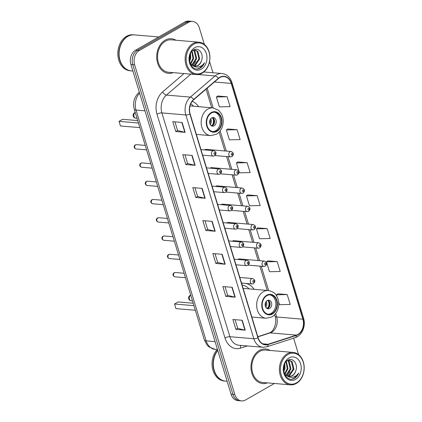 <?xml version="1.0" encoding="UTF-8"?>
<svg xmlns="http://www.w3.org/2000/svg" width="422" height="422" viewBox="0 0 422 422"><rect width="100%" height="100%" fill="white"/><g stroke="black" fill="none" stroke-linecap="round" stroke-linejoin="round"><path stroke-width="0.63" d="M248.252 265.143L263.903 266.472A2.711 2.063 -85.1 0 1 262.083 264.246A2.711 2.063 -85.1 0 1 263.381 261.297A2.711 2.063 -85.1 0 1 264.362 261.07L239.332 258.939A2.711 2.063 94.9 0 0 238.351 259.166A2.711 2.063 94.9 0 0 237.918 259.498M242.703 246.875L258.354 248.205A2.711 2.063 -85.1 0 1 256.534 245.984A2.711 2.063 -85.1 0 1 257.831 243.035A2.711 2.063 -85.1 0 1 258.813 242.803L233.783 240.677A2.711 2.063 94.9 0 0 232.802 240.904A2.711 2.063 94.9 0 0 232.369 241.236M226.055 192.079L241.706 193.413A2.711 2.063 -85.1 0 1 239.886 191.187A2.711 2.063 -85.1 0 1 241.184 188.238A2.711 2.063 -85.1 0 1 242.165 188.012L217.135 185.88A2.711 2.063 94.9 0 0 216.154 186.107A2.711 2.063 94.9 0 0 215.721 186.44M214.956 155.549L230.607 156.884A2.711 2.063 -85.1 0 1 228.787 154.658A2.711 2.063 -85.1 0 1 230.085 151.709A2.711 2.063 -85.1 0 1 231.066 151.482L206.036 149.351A2.711 2.063 94.9 0 0 205.055 149.578A2.711 2.063 94.9 0 0 204.623 149.91M220.506 173.817L236.156 175.146A2.711 2.063 -85.1 0 1 234.337 172.925A2.711 2.063 -85.1 0 1 235.634 169.971A2.711 2.063 -85.1 0 1 236.615 169.744L211.586 167.613A2.711 2.063 94.9 0 0 210.604 167.845A2.711 2.063 94.9 0 0 210.172 168.178M231.604 210.346L247.255 211.675A2.711 2.063 -85.1 0 1 245.435 209.454A2.711 2.063 -85.1 0 1 246.733 206.5A2.711 2.063 -85.1 0 1 247.714 206.274L222.684 204.148A2.711 2.063 94.9 0 0 221.703 204.375A2.711 2.063 94.9 0 0 221.27 204.707M237.153 228.608L252.804 229.943A2.711 2.063 -85.1 0 1 250.984 227.716A2.711 2.063 -85.1 0 1 252.282 224.768A2.711 2.063 -85.1 0 1 253.263 224.541L228.233 222.41A2.711 2.063 94.9 0 0 227.252 222.637A2.711 2.063 94.9 0 0 226.82 222.969M254.091 289.307A19.154 14.564 94.9 0 0 245.725 283.399M243.388 283.199A19.154 14.564 94.9 0 0 241.611 283.378M198.598 106.66A19.154 14.564 94.9 0 0 192.232 101.333M204.375 44.437L199.321 27.82A10.845 8.245 94.9 0 0 192.543 21.416L188.798 21.1A10.845 8.245 94.9 0 0 184.873 22.013L135.589 50.197A10.845 8.245 94.9 0 0 130.889 64.487L231.061 394.18A10.845 8.245 94.9 0 0 237.839 400.583L239.712 400.742A10.845 8.245 94.9 0 1 232.928 394.338A10.845 8.245 94.9 0 0 239.712 400.742L241.584 400.9A10.845 8.245 94.9 0 0 245.509 399.987L274.395 383.471M192.543 21.416A10.845 8.245 94.9 0 0 188.618 22.329L139.329 50.513L137.456 50.355A10.845 8.245 94.9 0 0 132.761 64.65L232.928 394.338L132.761 64.65A10.845 8.245 94.9 0 1 137.456 50.355L186.746 22.171L137.456 50.355L135.589 50.197M190.67 21.258A10.845 8.245 94.9 0 0 186.746 22.171A10.845 8.245 94.9 0 1 190.67 21.258M165.123 40.211A17.349 13.193 94.9 0 0 156.82 59.091A17.349 13.193 94.9 0 0 168.462 73.328A17.349 13.193 94.9 0 0 173.131 72.637A17.349 13.193 94.9 0 1 168.462 73.328A17.349 13.193 94.9 0 1 156.82 59.091A17.349 13.193 94.9 0 1 165.123 40.211A17.349 13.193 94.9 0 1 171.406 38.75A17.349 13.193 94.9 0 0 165.123 40.211M259.382 350.455A17.349 13.193 94.9 0 0 251.079 369.329A17.349 13.193 94.9 0 0 262.721 383.566A17.349 13.193 94.9 0 0 267.384 382.875A17.349 13.193 94.9 0 1 262.721 383.566A17.349 13.193 94.9 0 1 251.079 369.329A17.349 13.193 94.9 0 1 259.382 350.455A17.349 13.193 94.9 0 1 265.665 348.994A17.349 13.193 94.9 0 0 259.382 350.455M219.82 77.564A11.568 8.793 -85.1 0 1 224.003 76.593A11.568 8.793 -85.1 0 1 231.24 83.419L302.88 319.217A11.568 8.793 -85.1 0 1 296.392 335.115L268.081 344.262A11.568 8.793 -85.1 0 1 265.369 344.584A11.568 8.793 -85.1 0 1 258.132 337.758L190.137 113.961A11.568 8.793 -85.1 0 1 193.772 99.687L218.438 78.539A11.568 8.793 -85.1 0 1 219.82 77.564M219.735 77.3A11.853 9.015 94.9 0 0 218.327 78.302L193.656 99.45A11.853 9.015 94.9 0 0 189.932 114.077L257.926 337.874A11.853 9.015 94.9 0 0 268.123 344.547L296.439 335.395A11.853 9.015 94.9 0 0 303.086 319.095L231.441 83.303A11.853 9.015 94.9 0 0 219.735 77.3M278.583 301.698L279.491 304.684L290.215 304.457L287.208 294.567L277.871 293.828M277.191 261.593L266.472 261.825L269.473 271.715L280.197 271.483L277.191 261.593L267.854 260.859M267.173 228.624L256.455 228.856L259.456 238.746L270.18 238.514L267.173 228.624L257.837 227.891M227.11 96.749L216.386 96.981L219.393 106.871L230.111 106.639L227.11 96.749L217.773 96.016M237.127 129.718L226.403 129.95L229.41 139.84L240.129 139.608L237.127 129.718L227.785 128.984M247.139 162.686L236.42 162.918L239.427 172.809L250.146 172.577L247.139 162.686L237.802 161.953M257.156 195.655L246.437 195.887L249.444 205.778L260.163 205.546L257.156 195.655L247.82 194.922M175.884 40.222A17.349 13.193 94.9 0 0 171.406 38.75A17.349 13.193 94.9 0 1 175.884 40.222M270.143 350.46A17.349 13.193 94.9 0 0 265.665 348.994A17.349 13.193 94.9 0 1 270.143 350.46M298.628 354.675L293.612 338.159M212.973 72.753L209.57 61.543M139.329 50.513A10.845 8.245 94.9 0 0 134.634 64.809L234.801 394.501A10.845 8.245 94.9 0 0 241.584 400.9M235.223 297.199L225.865 296.408L222.863 286.517L232.216 287.308L235.223 297.199A2.891 0.87 -16.9 0 1 234.927 297.157L231.931 287.287M245.24 330.173L235.882 329.376L232.881 319.486L242.233 320.282L245.24 330.173A2.891 0.87 -16.9 0 1 244.945 330.125L241.948 320.256M205.171 198.293L195.813 197.496L192.812 187.605L202.164 188.402L205.171 198.293A2.891 0.87 -16.9 0 1 204.876 198.25L201.88 188.381M195.154 165.324L185.801 164.527L182.795 154.637L192.147 155.433L195.154 165.324A2.891 0.87 -16.9 0 1 194.858 165.276L191.862 155.407M185.137 132.355L175.784 131.559L172.777 121.668L182.135 122.464L185.137 132.355A2.891 0.87 -16.9 0 1 184.847 132.308L181.845 122.438M225.206 264.23L215.848 263.433L212.846 253.543L222.199 254.339L225.206 264.23A2.891 0.87 -16.9 0 1 224.91 264.188L221.914 254.318M215.188 231.261L205.83 230.465L202.829 220.574L212.182 221.371L215.188 231.261A2.891 0.87 -16.9 0 1 214.893 231.219L211.897 221.35M205.83 230.465L207.64 229.431M205.008 220.764L207.65 229.457L214.893 231.219M215.848 263.433L217.657 262.4M215.025 253.733L217.668 262.426L224.91 264.188M175.784 131.559L177.593 130.525M174.956 121.852L177.599 130.551L184.847 132.308M185.801 164.527L187.611 163.493M184.973 154.821L187.616 163.52L194.858 165.276M195.813 197.496L197.623 196.462M194.99 187.79L197.633 196.488L204.876 198.25M235.882 329.376L237.691 328.342M235.059 319.67L237.702 328.369L244.945 330.125M225.865 296.408L227.674 295.368M225.042 286.702L227.685 295.395L234.927 297.157M246.437 195.887L247.893 194.869M236.42 162.918L237.881 161.9M226.403 129.95L227.864 128.932M216.386 96.981L217.847 95.963M256.455 228.856L257.911 227.838M266.472 261.825L267.928 260.807M287.208 294.567L276.489 294.793L277.945 293.775M277.101 296.819L276.489 294.793M202.307 72.605A15.54 11.816 94.9 0 0 209.038 52.117A15.54 11.816 94.9 0 0 193.693 44.252A15.54 11.816 94.9 0 0 186.962 64.74A15.54 11.816 94.9 0 0 202.307 72.605M202.038 73.222A16.263 12.37 94.9 0 0 209.829 55.525A16.263 12.37 94.9 0 0 198.91 42.179A16.263 12.37 94.9 0 0 193.023 43.55A16.263 12.37 94.9 0 0 185.237 61.248A16.263 12.37 94.9 0 0 196.156 74.594A16.263 12.37 94.9 0 0 202.038 73.222M198.91 42.179L171.311 39.832A16.263 12.37 94.9 0 0 165.424 41.203A16.263 12.37 94.9 0 0 157.638 58.901A16.263 12.37 94.9 0 0 168.552 72.246L196.156 74.594M158.751 36.951L134.396 34.878A18.072 13.741 94.9 0 0 127.855 36.403A18.072 13.741 94.9 0 0 119.199 56.063A18.072 13.741 94.9 0 0 131.332 70.891L132.877 71.023M134.275 34.868A18.072 13.741 94.9 0 0 134.159 34.857A18.072 13.741 94.9 0 0 127.618 36.382A18.072 13.741 94.9 0 0 118.967 56.047A18.072 13.741 94.9 0 0 131.094 70.87A18.072 13.741 94.9 0 0 131.216 70.88M134.159 34.857L133.109 34.768A18.072 13.741 94.9 0 0 126.568 36.292A18.072 13.741 94.9 0 0 117.912 55.957A18.072 13.741 94.9 0 0 130.045 70.78L131.094 70.87M193.466 50.123L194.938 51.236L196.705 58.647L192.174 65.278M193.244 50.197L194.975 49.97L197.907 51.489L199.675 58.901L195.291 65.457L193.608 66.048M194.6 49.954L197.164 51.426L198.936 58.837L194.547 65.394L193.244 65.901M189.647 62.002L191.604 64.814L193.513 66.011L194.969 66.37L197.923 65.679C199.664 64.635 200.867 62.947 201.531 60.604C200.693 62.968 199.353 64.645 197.517 65.647L194.669 66.333M190.496 53.404L190.765 58.141L189.541 61.554M190.027 54.47L190.021 58.078L189.341 60.404M192.105 51.136L193.735 58.394L190.791 63.938M191.73 51.547L192.991 58.331L190.459 63.485M193.118 50.281L194.194 51.173L195.966 58.584L191.825 65.004M201.531 60.604C204.111 53.916 198.593 46.889 193.788 49.87C184.905 54.185 190.644 72.995 199.78 68.317L200.223 68.084C202.117 66.966 203.541 65.199 204.496 62.778C203.04 64.856 201.225 66.217 199.052 66.861C197.238 67.367 195.455 67.109 193.703 66.085M194.732 47.675A11.784 8.962 94.9 0 0 189.631 63.21A11.784 8.962 94.9 0 0 201.268 69.176A11.784 8.962 94.9 0 0 206.369 53.641A11.784 8.962 94.9 0 0 194.732 47.675M204.496 62.778L199.875 68.053L197.812 68.812M195.85 61.364L193.012 65.79M211.406 113.043A9.759 7.422 94.9 0 0 206.733 123.662A9.759 7.422 94.9 0 0 213.279 131.669A9.759 7.422 94.9 0 0 216.813 130.846A9.759 7.422 94.9 0 0 221.487 120.228A9.759 7.422 94.9 0 0 214.935 112.22A9.759 7.422 94.9 0 0 211.406 113.043M212.699 131.585A9.759 7.422 94.9 0 0 215.642 130.746A9.759 7.422 94.9 0 0 220.347 120.507A9.759 7.422 94.9 0 0 214.35 112.199M193.577 106.233A17.096 12.998 94.9 0 0 190.755 103.881M138.437 123.002L119.046 121.351L122.638 119.299L137.699 120.581M119.046 121.351L120.449 125.972L139.84 127.618M211.738 117.886A4.336 3.297 94.9 0 0 209.66 122.607A4.336 3.297 94.9 0 0 212.572 126.167A4.336 3.297 94.9 0 0 214.139 125.798A4.336 3.297 94.9 0 0 216.217 121.082A4.336 3.297 94.9 0 0 213.305 117.522A4.336 3.297 94.9 0 0 211.738 117.886M211.765 125.962A4.336 3.297 94.9 0 0 212.503 125.661A4.336 3.297 94.9 0 0 214.608 121.483A4.336 3.297 94.9 0 0 212.477 117.59M213.358 118.192A5.781 4.399 -85.1 0 1 212.735 125.513M212.245 117.659A5.059 3.845 -85.1 0 1 211.802 125.635L211.891 125.925M210.536 124.965L211.802 125.635M296.566 382.844A15.54 11.816 94.9 0 0 303.297 362.356A15.54 11.816 94.9 0 0 287.952 354.491A15.54 11.816 94.9 0 0 281.221 374.979A15.54 11.816 94.9 0 0 296.566 382.844M296.297 383.466A16.263 12.37 94.9 0 0 304.088 365.768A16.263 12.37 94.9 0 0 293.169 352.423A16.263 12.37 94.9 0 0 287.282 353.789A16.263 12.37 94.9 0 0 279.496 371.487A16.263 12.37 94.9 0 0 290.41 384.832A16.263 12.37 94.9 0 0 296.297 383.466M293.169 352.423L265.57 350.075A16.263 12.37 94.9 0 0 259.683 351.442A16.263 12.37 94.9 0 0 251.897 369.139A16.263 12.37 94.9 0 0 262.811 382.485L290.41 384.832M287.725 360.367L289.197 361.475L290.964 368.886L286.433 375.517M287.503 360.435L289.234 360.209L292.166 361.728L293.934 369.139L289.545 375.696L287.867 376.287M288.859 360.193L291.423 361.665L293.195 369.076L288.806 375.633L287.503 376.139M283.901 372.241L285.863 375.052L287.767 376.25L289.228 376.609L292.182 375.923C293.923 374.878 295.12 373.185 295.785 370.843C294.952 373.206 293.612 374.889 291.776 375.886L288.922 376.572M284.755 363.648L285.024 368.38L283.795 371.798M284.286 364.708L284.28 368.316L283.6 370.643M286.364 361.38L287.994 368.633L285.05 374.177M285.989 361.786L287.25 368.57L284.718 373.723M287.377 360.52L288.453 361.411L290.22 368.823L286.079 375.242M295.785 370.843C298.365 364.154 292.852 357.128 288.047 360.114C279.164 364.423 284.903 383.239 294.039 378.555L294.482 378.323C296.376 377.21 297.8 375.438 298.755 373.016C297.299 375.1 295.484 376.461 293.311 377.099C291.491 377.606 289.714 377.347 287.962 376.324M288.991 357.919A11.784 8.962 94.9 0 0 283.89 373.454A11.784 8.962 94.9 0 0 295.527 379.415A11.784 8.962 94.9 0 0 300.628 363.88A11.784 8.962 94.9 0 0 288.991 357.919M217.145 349.558A18.072 13.741 94.9 0 0 212.614 368.902A18.072 13.741 94.9 0 0 224.304 381.024L225.353 381.113A18.072 13.741 94.9 0 0 225.469 381.124M217.705 350.228A18.072 13.741 94.9 0 0 213.759 369.392A18.072 13.741 94.9 0 0 225.353 381.113M217.773 350.455A18.072 13.741 94.9 0 0 214.028 369.545A18.072 13.741 94.9 0 0 225.591 381.135L227.136 381.261M298.755 373.016L294.134 378.297L292.071 379.051M290.109 371.603L287.271 376.028M266.899 295.69A9.759 7.422 94.9 0 0 262.226 306.309A9.759 7.422 94.9 0 0 268.772 314.316A9.759 7.422 94.9 0 0 272.306 313.493A9.759 7.422 94.9 0 0 276.98 302.875A9.759 7.422 94.9 0 0 270.428 294.867A9.759 7.422 94.9 0 0 266.899 295.69M268.192 314.237A9.759 7.422 94.9 0 0 271.135 313.393A9.759 7.422 94.9 0 0 275.84 303.16A9.759 7.422 94.9 0 0 269.843 294.851M249.07 288.88A17.096 12.998 94.9 0 0 242.138 285.103M251.844 317.049L266.082 318.262A13.915 10.582 -85.1 0 1 256.745 306.841A13.915 10.582 -85.1 0 1 263.407 291.702A13.915 10.582 -85.1 0 1 268.445 290.531L243.652 288.421A13.915 10.582 94.9 0 0 243.135 288.395M193.93 305.655L174.539 304.004L178.131 301.946L193.197 303.228M174.539 304.004L175.942 308.619L195.333 310.27M267.231 300.538A4.336 3.297 94.9 0 0 265.153 305.259A4.336 3.297 94.9 0 0 268.065 308.814A4.336 3.297 94.9 0 0 269.632 308.45A4.336 3.297 94.9 0 0 271.71 303.729A4.336 3.297 94.9 0 0 268.798 300.174A4.336 3.297 94.9 0 0 267.231 300.538M267.258 308.609A4.336 3.297 94.9 0 0 267.996 308.313A4.336 3.297 94.9 0 0 270.101 304.13A4.336 3.297 94.9 0 0 267.97 300.237M268.851 300.844A5.781 4.399 -85.1 0 1 268.228 308.166M267.738 300.306A5.059 3.845 -85.1 0 1 267.295 308.282L267.384 308.577M266.029 307.612L267.295 308.282M130.889 64.487L134.634 64.809M184.873 22.013L188.618 22.329M231.061 394.18L234.801 394.501M139.598 93.151A14.459 10.993 94.9 0 0 136.032 110.063L144.968 110.822M204.375 340.021A7.227 2.184 -16.9 0 0 206.158 340.86A14.459 10.993 94.9 0 0 215.199 349.39L209.064 346.984L207.096 345.101L204.375 340.021L134.254 109.224A7.227 2.184 -16.9 0 0 136.032 110.063L206.158 340.86L215.088 341.62M134.254 109.224C132.592 102.746 134.09 97.245 138.732 92.719A7.227 3.714 49.4 0 1 139.36 92.355M296.392 335.115L270.196 332.889A11.568 8.793 94.9 0 0 271.673 332.23A11.568 8.793 94.9 0 0 276.684 316.985L275.645 313.572M257.863 336.872L270.196 332.889A6.504 4.025 -107.9 0 0 269.173 333L270.249 332.52C273.846 331.054 277.296 322.339 275.081 316.236A6.504 1.962 -16.9 0 0 276.684 316.985L302.88 319.217M231.24 83.419L214.418 81.989M257.926 337.874A3.613 1.092 163.1 0 1 253.833 338.739L185.838 114.942A14.459 10.993 -85.1 0 1 190.38 97.102L215.051 75.955A14.459 10.993 -85.1 0 1 216.771 74.736A14.459 10.993 -85.1 0 1 222.004 73.518L203.831 71.972M218.327 78.302A3.613 1.857 49.4 0 0 215.051 75.955L198.298 74.53M193.656 99.45A3.613 1.857 49.4 0 0 190.38 97.102L166.432 95.066A14.459 10.993 94.9 0 0 161.89 112.906L185.838 114.942A3.613 1.092 -16.9 0 0 189.932 114.077M262.88 347.274A14.459 10.993 -85.1 0 1 253.833 338.739L229.885 336.703A14.459 10.993 94.9 0 0 238.926 345.238L262.88 347.274L266.836 346.81L295.152 337.663C301.994 335.69 306.098 325.9 303.576 318.267L231.936 82.469A3.613 1.092 163.1 0 1 231.441 83.303M268.123 344.547A3.613 2.237 72.1 0 1 266.836 346.81M296.439 335.395A3.613 2.237 72.1 0 1 295.152 337.663M303.086 319.095A3.613 1.092 -16.9 0 0 303.576 318.267M247.303 345.95L240.519 348.139A18.072 13.741 -85.1 0 1 224.979 337.969L156.984 114.172A18.072 13.741 -85.1 0 1 162.66 91.875L184.024 73.56M190.839 74.14L166.432 95.066A3.613 1.857 -130.6 0 1 162.66 91.875M156.984 114.172A3.613 1.092 -16.9 0 1 161.89 112.906L229.885 336.703A3.613 1.092 -16.9 0 0 224.979 337.969M241.025 345.412A3.613 2.237 -107.9 0 0 240.519 348.139M268.081 344.262L262.748 343.809M268.65 290.547L261.265 266.245M259.572 260.664L255.716 247.983M254.023 242.397L250.167 229.716M248.474 224.129L244.618 211.454M242.924 205.867L239.068 193.186M237.375 187.6L233.519 174.924M231.826 169.338L227.97 156.657M226.276 151.071L220.152 130.92M213.157 107.9L207.17 88.198M216.961 131.342A10.302 7.833 94.9 0 0 221.423 117.759A10.302 7.833 94.9 0 0 211.253 112.547A10.302 7.833 94.9 0 0 206.791 126.125A10.302 7.833 94.9 0 0 216.961 131.342M207.914 109.05A13.915 10.582 -85.1 0 1 212.946 107.879L218.443 110.153L221.112 113.27C222.637 115.855 223.338 118.761 223.222 121.99C222.832 127.555 220.564 131.653 216.417 134.28L210.589 135.61A13.915 10.582 -85.1 0 1 201.252 124.195A13.915 10.582 -85.1 0 1 207.914 109.05M135.246 112.505A2.891 2.891 0 0 0 135.742 118.181A2.891 2.2 -85.1 0 1 133.938 116.472A2.891 2.2 -85.1 0 1 135.188 112.658A2.891 2.2 -85.1 0 1 135.277 112.611M210.699 118.798A4.194 3.191 -85.1 0 1 210.219 124.469M210.14 119.716A3.977 3.023 -85.1 0 1 209.818 123.467M272.454 313.989A10.302 7.833 94.9 0 0 276.916 300.411A10.302 7.833 94.9 0 0 266.746 295.2A10.302 7.833 94.9 0 0 262.284 308.777A10.302 7.833 94.9 0 0 272.454 313.989M190.739 295.152A2.891 2.891 0 0 0 191.235 300.828A2.891 2.2 -85.1 0 1 189.431 299.119A2.891 2.2 -85.1 0 1 190.681 295.31A2.891 2.2 -85.1 0 1 190.77 295.258M266.192 301.445A4.194 3.191 -85.1 0 1 265.712 307.121M265.633 302.363A3.977 3.023 -85.1 0 1 265.311 306.119M231.752 153.455A0.902 0.686 94.9 0 0 232.253 155.106A0.902 0.686 94.9 0 0 231.752 153.455M237.301 171.722A0.902 0.686 94.9 0 0 237.802 173.368A0.902 0.686 94.9 0 0 237.301 171.722M242.85 189.984A0.902 0.686 94.9 0 0 243.352 191.635A0.902 0.686 94.9 0 0 242.85 189.984M248.4 208.252A0.902 0.686 94.9 0 0 248.901 209.898A0.902 0.686 94.9 0 0 248.4 208.252M253.949 226.514A0.902 0.686 94.9 0 0 254.45 228.165A0.902 0.686 94.9 0 0 253.949 226.514M259.498 244.781A0.902 0.686 94.9 0 0 259.999 246.427A0.902 0.686 94.9 0 0 259.498 244.781M265.048 263.043A0.902 0.686 94.9 0 0 265.549 264.694A0.902 0.686 94.9 0 0 265.048 263.043M136.111 148.977C134.296 148.581 133.215 146.313 135.298 144.92L136.48 144.656A2.168 1.651 94.9 0 0 135.694 144.841A2.168 1.651 94.9 0 0 134.655 147.199A2.168 1.651 94.9 0 0 136.111 148.977L146.603 149.873M212.725 150.912A2.711 2.063 -85.1 0 1 213.706 150.686C216.454 151.851 216.755 153.55 214.624 155.776L213.247 156.087A2.711 2.063 -85.1 0 1 211.427 153.861A2.711 2.063 -85.1 0 1 212.725 150.912M214.898 154.31A0.902 0.686 94.9 0 0 214.397 152.658A0.902 0.686 94.9 0 0 214.898 154.31M141.66 167.244C139.846 166.848 138.764 164.58 140.848 163.182L142.029 162.924A2.168 1.651 94.9 0 0 141.243 163.103A2.168 1.651 94.9 0 0 140.204 165.466A2.168 1.651 94.9 0 0 141.66 167.244L152.152 168.135M218.274 169.18A2.711 2.063 -85.1 0 1 219.255 168.948C222.004 170.119 222.304 171.817 220.173 174.043L218.796 174.349A2.711 2.063 -85.1 0 1 216.977 172.129A2.711 2.063 -85.1 0 1 218.274 169.18M220.448 172.572A0.902 0.686 94.9 0 0 219.946 170.926A0.902 0.686 94.9 0 0 220.448 172.572M147.209 185.511C145.395 185.11 144.313 182.842 146.397 181.449L147.579 181.186A2.168 1.651 94.9 0 0 146.793 181.37A2.168 1.651 94.9 0 0 145.754 183.728A2.168 1.651 94.9 0 0 147.209 185.511L157.701 186.403M223.829 187.442A2.711 2.063 -85.1 0 1 224.805 187.215C227.553 188.381 227.854 190.079 225.723 192.305L224.346 192.617A2.711 2.063 -85.1 0 1 222.526 190.391A2.711 2.063 -85.1 0 1 223.829 187.442M225.997 190.839A0.902 0.686 94.9 0 0 225.496 189.188A0.902 0.686 94.9 0 0 225.997 190.839M152.759 203.773C150.944 203.378 149.863 201.109 151.946 199.717L153.128 199.453A2.168 1.651 94.9 0 0 152.342 199.638A2.168 1.651 94.9 0 0 151.303 201.996A2.168 1.651 94.9 0 0 152.759 203.773L163.251 204.665M229.378 205.709A2.711 2.063 -85.1 0 1 230.354 205.477C233.102 206.648 233.408 208.347 231.272 210.573L229.895 210.879A2.711 2.063 -85.1 0 1 228.075 208.658A2.711 2.063 -85.1 0 1 229.378 205.709M231.546 209.101A0.902 0.686 94.9 0 0 231.045 207.455A0.902 0.686 94.9 0 0 231.546 209.101M158.308 222.041C156.493 221.64 155.412 219.377 157.496 217.979L158.677 217.715A2.168 1.651 94.9 0 0 157.891 217.9A2.168 1.651 94.9 0 0 156.852 220.258A2.168 1.651 94.9 0 0 158.308 222.041L168.8 222.932M234.927 223.971A2.711 2.063 -85.1 0 1 235.903 223.744C238.652 224.91 238.957 226.609 236.821 228.84L235.444 229.146A2.711 2.063 -85.1 0 1 233.624 226.92A2.711 2.063 -85.1 0 1 234.927 223.971M237.095 227.368A0.902 0.686 94.9 0 0 236.594 225.723A0.902 0.686 94.9 0 0 237.095 227.368M163.857 240.303C162.043 239.907 160.961 237.639 163.045 236.246L164.227 235.982A2.168 1.651 94.9 0 0 163.441 236.167A2.168 1.651 94.9 0 0 162.401 238.525A2.168 1.651 94.9 0 0 163.857 240.303L174.349 241.194M240.477 242.239A2.711 2.063 -85.1 0 1 241.453 242.006C244.201 243.177 244.507 244.876 242.37 247.102L240.994 247.413A2.711 2.063 -85.1 0 1 239.174 245.187A2.711 2.063 -85.1 0 1 240.477 242.239M242.645 245.636A0.902 0.686 94.9 0 0 242.144 243.985A0.902 0.686 94.9 0 0 242.645 245.636M169.407 258.57C167.592 258.169 166.511 255.906 168.594 254.508L169.776 254.25A2.168 1.651 94.9 0 0 168.99 254.429A2.168 1.651 94.9 0 0 167.951 256.787A2.168 1.651 94.9 0 0 169.407 258.57L179.899 259.461M246.026 260.501A2.711 2.063 -85.1 0 1 247.002 260.274C249.75 261.445 250.056 263.138 247.92 265.369L246.543 265.675A2.711 2.063 -85.1 0 1 244.723 263.449A2.711 2.063 -85.1 0 1 246.026 260.501M248.194 263.898A0.902 0.686 94.9 0 0 247.693 262.252A0.902 0.686 94.9 0 0 248.194 263.898M174.956 276.832C173.141 276.436 172.06 274.168 174.144 272.776L175.325 272.512A2.168 1.651 94.9 0 0 174.539 272.696A2.168 1.651 94.9 0 0 173.5 275.054A2.168 1.651 94.9 0 0 174.956 276.832L185.448 277.729M251.575 278.768A2.711 2.063 -85.1 0 1 252.556 278.541C255.299 279.707 255.605 281.405 253.469 283.631L252.092 283.943A2.711 2.063 -85.1 0 1 250.272 281.717A2.711 2.063 -85.1 0 1 251.575 278.768M253.743 282.165A0.902 0.686 94.9 0 0 253.242 280.514A0.902 0.686 94.9 0 0 253.743 282.165M215.199 349.39L217.509 349.59M138.732 92.719L139.318 92.218M231.936 82.469C230.148 77.163 226.836 74.182 222.004 73.518M257.805 336.672L269.173 333M275.081 316.236L274.632 314.775M267.237 290.426L259.852 266.129M258.158 260.543L254.302 247.862M252.609 242.275L248.753 229.6M247.06 224.013L243.204 211.332M241.511 205.746L237.655 193.065M235.961 187.484L232.105 174.803M230.412 169.217L226.556 156.536M224.863 150.949L219.139 132.123M211.744 107.779L206.078 89.137M190.037 105.933L212.946 107.879M196.351 134.396L210.589 135.61M137.002 118.287L135.742 118.181M266.082 318.262L271.91 316.927C276.057 314.3 278.325 310.207 278.715 304.637C278.831 301.413 278.13 298.507 276.605 295.922C275.503 293.353 272.781 291.555 268.445 290.531M192.495 300.933L191.235 300.828M230.607 156.884L231.984 156.573C234.078 154.341 233.772 152.643 231.066 151.482M236.156 175.146L237.533 174.84C239.627 172.609 239.321 170.91 236.615 169.744M241.706 193.413L243.083 193.102C245.177 190.871 244.871 189.172 242.165 188.012M247.255 211.675L248.632 211.369C250.726 209.138 250.42 207.439 247.714 206.274M252.804 229.943L254.181 229.631C256.275 227.4 255.969 225.701 253.263 224.541M258.354 248.205L259.73 247.899C261.825 245.667 261.519 243.969 258.813 242.803M263.903 266.472L265.28 266.166C267.374 263.929 267.068 262.236 264.362 261.07M136.48 144.656L145.242 145.405M200.967 149.599L213.706 150.686M202.665 155.185L213.247 156.087M142.029 162.924L150.791 163.667M206.516 167.866L219.255 168.948M208.215 173.453L218.796 174.349M147.579 181.186L156.34 181.935M212.066 186.128L224.805 187.215M213.764 191.715L224.346 192.617M153.128 199.453L161.89 200.197M217.615 204.396L230.354 205.477M219.313 209.982L229.895 210.879M158.677 217.715L167.439 218.464M223.164 222.658L235.903 223.744M224.863 228.244L235.444 229.146M164.227 235.982L172.988 236.726M228.713 240.925L241.453 242.006M230.412 246.511L240.994 247.413M169.776 254.25L178.538 254.993M234.263 259.187L247.002 260.274M235.961 264.773L246.543 265.675M175.325 272.512L184.087 273.256M239.812 277.454L252.556 278.541M241.511 283.041L252.092 283.943"/></g></svg>
